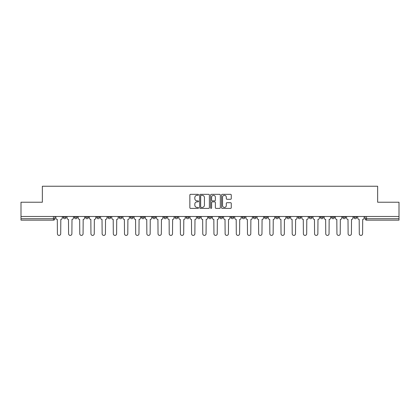 <?xml version="1.0" encoding="UTF-8"?>
<svg xmlns="http://www.w3.org/2000/svg" width="420" height="420" viewBox="0 0 420 420"><rect width="100%" height="100%" fill="white"/><g stroke="black" fill="none" stroke-linecap="round" stroke-linejoin="round"><path stroke-width="0.63" d="M198.534 194.822A0.493 0.493 0 0 0 198.041 194.329L190.565 194.329A0.704 0.704 0 0 0 189.861 195.032L189.861 207.695A0.704 0.704 0 0 0 190.565 208.399L198.041 208.399A0.493 0.493 0 0 0 198.534 207.905A0.493 0.493 0 0 0 198.041 207.412L197.075 207.412A2.252 2.252 0 0 1 194.822 205.165L194.822 204.109A2.252 2.252 0 0 1 197.075 201.857L198.041 201.857A0.493 0.493 0 0 0 198.534 201.364A0.493 0.493 0 0 0 198.041 200.87L197.075 200.87A2.252 2.252 0 0 1 194.822 198.618L194.822 197.563A2.252 2.252 0 0 1 197.075 195.316L198.041 195.316A0.493 0.493 0 0 0 198.534 194.822M353.918 216.484L353.918 217.277L356.785 217.277A1.433 1.433 0 0 1 355.352 218.71A1.433 1.433 0 0 1 353.918 217.277L353.918 216.484M286.834 216.484L286.834 217.277L289.7 217.277A1.433 1.433 0 0 1 288.267 218.71A1.433 1.433 0 0 1 286.834 217.277L286.834 216.484M275.651 216.484L275.651 217.277L278.518 217.277A1.433 1.433 0 0 1 277.084 218.71A1.433 1.433 0 0 1 275.651 217.277L275.651 216.484M264.469 216.484L264.469 217.277L267.341 217.277A1.433 1.433 0 0 1 265.902 218.71A1.433 1.433 0 0 1 264.469 217.277L264.469 216.484M242.109 216.484L242.109 217.277L244.976 217.277A1.433 1.433 0 0 1 243.542 218.71A1.433 1.433 0 0 1 242.109 217.277L242.109 216.484M219.749 217.277L219.749 216.484L219.749 217.277A1.433 1.433 0 0 0 221.183 218.71A1.433 1.433 0 0 1 219.749 217.277L222.616 217.277A1.433 1.433 0 0 1 221.183 218.71A1.433 1.433 0 0 0 222.616 217.277L222.616 216.484L222.616 217.277M208.567 217.277L208.567 216.484L208.567 217.277A1.433 1.433 0 0 0 210 218.71A1.433 1.433 0 0 1 208.567 217.277L211.433 217.277A1.433 1.433 0 0 1 210 218.71M197.384 217.277L197.384 216.484L197.384 217.277A1.433 1.433 0 0 0 198.817 218.71A1.433 1.433 0 0 1 197.384 217.277L200.251 217.277A1.433 1.433 0 0 1 198.817 218.71A1.433 1.433 0 0 0 200.251 217.277L200.251 216.484L200.251 217.277M186.207 216.484L186.207 217.277L189.073 217.277A1.433 1.433 0 0 1 187.64 218.71A1.433 1.433 0 0 1 186.207 217.277L186.207 216.484M175.025 216.484L175.025 217.277L177.891 217.277A1.433 1.433 0 0 1 176.458 218.71A1.433 1.433 0 0 1 175.025 217.277L175.025 216.484M163.842 216.484L163.842 217.277L166.709 217.277A1.433 1.433 0 0 1 165.275 218.71A1.433 1.433 0 0 1 163.842 217.277L163.842 216.484M152.659 217.277L152.659 216.484L152.659 217.277A1.433 1.433 0 0 0 154.098 218.71A1.433 1.433 0 0 1 152.659 217.277L155.531 217.277A1.433 1.433 0 0 1 154.098 218.71M130.3 217.277L130.3 216.484L130.3 217.277A1.433 1.433 0 0 0 131.733 218.71A1.433 1.433 0 0 1 130.3 217.277L133.166 217.277A1.433 1.433 0 0 1 131.733 218.71A1.433 1.433 0 0 0 133.166 217.277L133.166 216.484L133.166 217.277M119.117 217.277L119.117 216.484L119.117 217.277A1.433 1.433 0 0 0 120.551 218.71A1.433 1.433 0 0 1 119.117 217.277L121.984 217.277A1.433 1.433 0 0 1 120.551 218.71A1.433 1.433 0 0 0 121.984 217.277L121.984 216.484L121.984 217.277M107.94 217.277L107.94 216.484L107.94 217.277A1.433 1.433 0 0 0 109.373 218.71A1.433 1.433 0 0 1 107.94 217.277L110.806 217.277A1.433 1.433 0 0 1 109.373 218.71A1.433 1.433 0 0 0 110.806 217.277L110.806 216.484L110.806 217.277M96.758 217.277L96.758 216.484L96.758 217.277A1.433 1.433 0 0 0 98.191 218.71A1.433 1.433 0 0 1 96.758 217.277L99.624 217.277A1.433 1.433 0 0 1 98.191 218.71M85.575 217.277L85.575 216.484L85.575 217.277A1.433 1.433 0 0 0 87.008 218.71A1.433 1.433 0 0 1 85.575 217.277L88.442 217.277A1.433 1.433 0 0 1 87.008 218.71A1.433 1.433 0 0 0 88.442 217.277L88.442 216.484L88.442 217.277M74.398 217.277L74.398 216.484L74.398 217.277A1.433 1.433 0 0 0 75.831 218.71A1.433 1.433 0 0 1 74.398 217.277L77.264 217.277A1.433 1.433 0 0 1 75.831 218.71A1.433 1.433 0 0 0 77.264 217.277L77.264 216.484L77.264 217.277M230.559 199.29A0.704 0.704 0 0 0 231.263 198.587L231.263 195.032A0.704 0.704 0 0 0 230.559 194.329L222.259 194.329A0.704 0.704 0 0 0 221.555 195.032L221.555 207.695A0.704 0.704 0 0 0 222.259 208.399L230.559 208.399A0.704 0.704 0 0 0 231.263 207.695L231.263 203.406A0.704 0.704 0 0 0 230.559 202.703L227.01 202.703A0.704 0.704 0 0 0 226.306 203.406L226.306 205.532A1.88 1.88 0 0 1 224.422 207.412A1.88 1.88 0 0 1 222.542 205.532L222.542 197.195A1.88 1.88 0 0 1 224.422 195.316A1.88 1.88 0 0 1 226.306 197.195L226.306 198.587A0.704 0.704 0 0 0 227.01 199.29L230.559 199.29M21 216.484L21 202.225L42.357 202.225L42.357 186.239L377.643 186.239L377.643 202.225L399 202.225L399 216.484L21 216.484L21 218.71L54.899 218.71L54.899 216.484L54.899 218.71A1.433 1.433 0 0 1 53.466 220.143L21 220.143L21 218.71M209.386 195.032A0.704 0.704 0 0 0 208.682 194.329L200.382 194.329A0.704 0.704 0 0 0 199.678 195.032L199.678 207.695A0.704 0.704 0 0 0 200.382 208.399L208.682 208.399A0.704 0.704 0 0 0 209.386 207.695L209.386 195.032M211.318 194.329L219.618 194.329A0.704 0.704 0 0 1 220.322 195.032L220.322 207.695A0.704 0.704 0 0 1 219.618 208.399L216.069 208.399A0.704 0.704 0 0 1 215.366 207.695L215.366 202.561A0.704 0.704 0 0 0 214.662 201.857L212.305 201.857A0.704 0.704 0 0 0 211.601 202.561L211.601 207.905A0.493 0.493 0 0 1 211.108 208.399A0.493 0.493 0 0 1 210.614 207.905L210.614 195.032A0.704 0.704 0 0 1 211.318 194.329M365.101 216.484L365.101 218.71L399 218.71L399 220.143L366.534 220.143A1.433 1.433 0 0 1 365.101 218.71L365.101 216.484M399 216.484L399 218.71M356.785 216.484L356.785 217.277L356.785 216.484M345.602 216.484L345.602 217.277A1.433 1.433 0 0 1 344.169 218.71A1.433 1.433 0 0 1 342.736 217.277L345.602 217.277M342.736 216.484L342.736 217.277M334.425 216.484L334.425 217.277A1.433 1.433 0 0 1 332.992 218.71A1.433 1.433 0 0 1 331.558 217.277L334.425 217.277M331.558 216.484L331.558 217.277M323.243 216.484L323.243 217.277A1.433 1.433 0 0 1 321.809 218.71A1.433 1.433 0 0 1 320.376 217.277L323.243 217.277M320.376 216.484L320.376 217.277M312.06 216.484L312.06 217.277A1.433 1.433 0 0 1 310.627 218.71A1.433 1.433 0 0 1 309.194 217.277L312.06 217.277M309.194 216.484L309.194 217.277M300.883 216.484L300.883 217.277A1.433 1.433 0 0 1 299.45 218.71A1.433 1.433 0 0 1 298.016 217.277L300.883 217.277M298.016 216.484L298.016 217.277M289.7 216.484L289.7 217.277A1.433 1.433 0 0 1 288.267 218.71M278.518 216.484L278.518 217.277M267.341 217.277L267.341 216.484L267.341 217.277A1.433 1.433 0 0 1 265.902 218.71M256.158 216.484L256.158 217.277A1.433 1.433 0 0 1 254.725 218.71A1.433 1.433 0 0 1 253.292 217.277A1.433 1.433 0 0 0 254.725 218.71A1.433 1.433 0 0 0 256.158 217.277L253.292 217.277L253.292 216.484M244.976 217.277L244.976 216.484L244.976 217.277A1.433 1.433 0 0 1 243.542 218.71M233.793 216.484L233.793 217.277A1.433 1.433 0 0 1 232.36 218.71A1.433 1.433 0 0 1 230.927 217.277A1.433 1.433 0 0 0 232.36 218.71M230.927 216.484L230.927 217.277L233.793 217.277M211.433 216.484L211.433 217.277L211.433 216.484M189.073 217.277L189.073 216.484L189.073 217.277A1.433 1.433 0 0 1 187.64 218.71M177.891 217.277L177.891 216.484L177.891 217.277A1.433 1.433 0 0 1 176.458 218.71M166.709 217.277L166.709 216.484L166.709 217.277A1.433 1.433 0 0 1 165.275 218.71M155.531 216.484L155.531 217.277L155.531 216.484M144.349 217.277L144.349 216.484L144.349 217.277A1.433 1.433 0 0 1 142.916 218.71A1.433 1.433 0 0 1 141.482 217.277L144.349 217.277A1.433 1.433 0 0 1 142.916 218.71M141.482 216.484L141.482 217.277M99.624 216.484L99.624 217.277L99.624 216.484M66.082 216.484L66.082 217.277A1.433 1.433 0 0 1 64.648 218.71A1.433 1.433 0 0 1 63.215 217.277A1.433 1.433 0 0 0 64.648 218.71A1.433 1.433 0 0 0 66.082 217.277L66.082 216.484M63.215 216.484L63.215 217.277L66.082 217.277M53.466 216.484L53.466 220.143A1.433 1.433 0 0 0 54.899 218.71M201.154 195.316A0.493 0.493 0 0 0 200.66 195.804L200.66 206.923A0.493 0.493 0 0 0 201.154 207.412L202.172 207.412A2.252 2.252 0 0 0 204.424 205.165L204.424 197.563A2.252 2.252 0 0 0 202.172 195.316L201.154 195.316M215.366 197.232A1.88 1.88 0 0 0 213.481 195.347A1.88 1.88 0 0 0 211.601 197.232L211.601 200.167A0.704 0.704 0 0 0 212.305 200.87L214.662 200.87A0.704 0.704 0 0 0 215.366 200.167L215.366 197.232M55.87 217.991L55.87 216.484L55.87 217.991A1.433 1.433 48.4 0 0 57.304 219.424L57.409 233.762A1.649 1.649 48.4 0 0 59.057 235.41A1.649 1.649 48.4 0 0 60.706 233.762L60.816 219.424A1.433 1.433 48.4 0 0 62.249 217.991L62.249 216.484M57.304 219.424L57.409 233.762M60.706 233.762L60.816 219.424M67.048 217.991L67.048 216.484L67.048 217.991A1.433 1.433 48.4 0 0 68.481 219.424L68.591 233.762A1.649 1.649 48.4 0 0 70.24 235.41A1.649 1.649 48.4 0 0 71.888 233.762L71.993 219.424A1.433 1.433 48.4 0 0 73.427 217.991L73.427 216.484M78.23 217.991L78.23 216.484L78.23 217.991A1.433 1.433 48.4 0 0 79.664 219.424L79.774 233.762A1.649 1.649 48.4 0 0 81.422 235.41A1.649 1.649 48.4 0 0 83.071 233.762L83.176 219.424A1.433 1.433 48.4 0 0 84.609 217.991L84.609 216.484M68.481 219.424L68.591 233.762M71.888 233.762L71.993 219.424M79.664 219.424L79.774 233.762M83.071 233.762L83.176 219.424M89.413 217.991L89.413 216.484L89.413 217.991A1.433 1.433 48.4 0 0 90.846 219.424L90.951 233.762A1.649 1.649 48.4 0 0 92.6 235.41A1.649 1.649 48.4 0 0 94.248 233.762L94.358 219.424A1.433 1.433 48.4 0 0 95.792 217.991L95.792 216.484M100.59 217.991L100.59 216.484L100.59 217.991A1.433 1.433 48.4 0 0 102.023 219.424L102.133 233.762A1.649 1.649 48.4 0 0 103.782 235.41A1.649 1.649 48.4 0 0 105.43 233.762L105.536 219.424A1.433 1.433 48.4 0 0 106.969 217.991L106.969 216.484M111.773 217.991L111.773 216.484L111.773 217.991A1.433 1.433 48.4 0 0 113.206 219.424L113.316 233.762A1.649 1.649 48.4 0 0 114.965 235.41A1.649 1.649 48.4 0 0 116.613 233.762L116.718 219.424A1.433 1.433 48.4 0 0 118.151 217.991L118.151 216.484M90.846 219.424L90.951 233.762M94.248 233.762L94.358 219.424M102.023 219.424L102.133 233.762M105.43 233.762L105.536 219.424M113.206 219.424L113.316 233.762M116.613 233.762L116.718 219.424M122.955 217.991L122.955 216.484L122.955 217.991A1.433 1.433 48.4 0 0 124.388 219.424L124.493 233.762A1.649 1.649 48.4 0 0 126.142 235.41A1.649 1.649 48.4 0 0 127.79 233.762L127.901 219.424A1.433 1.433 48.4 0 0 129.334 217.991L129.334 216.484M134.132 217.991L134.132 216.484L134.132 217.991A1.433 1.433 48.4 0 0 135.571 219.424L135.676 233.762A1.649 1.649 48.4 0 0 137.324 235.41A1.649 1.649 48.4 0 0 138.973 233.762L139.078 219.424A1.433 1.433 48.4 0 0 140.516 217.991L140.516 216.484M145.315 217.991L145.315 216.484L145.315 217.991A1.433 1.433 48.4 0 0 146.748 219.424L146.858 233.762A1.649 1.649 48.4 0 0 148.507 235.41A1.649 1.649 48.4 0 0 150.155 233.762L150.26 219.424A1.433 1.433 48.4 0 0 151.694 217.991L151.694 216.484M156.497 217.991L156.497 216.484L156.497 217.991A1.433 1.433 48.4 0 0 157.93 219.424L158.035 233.762A1.649 1.649 48.4 0 0 159.684 235.41A1.649 1.649 48.4 0 0 161.333 233.762L161.443 219.424A1.433 1.433 48.4 0 0 162.876 217.991L162.876 216.484M167.68 217.991L167.68 216.484L167.68 217.991A1.433 1.433 48.4 0 0 169.113 219.424L169.218 233.762A1.649 1.649 48.4 0 0 170.867 235.41A1.649 1.649 48.4 0 0 172.515 233.762L172.625 219.424A1.433 1.433 48.4 0 0 174.059 217.991L174.059 216.484M178.857 217.991L178.857 216.484L178.857 217.991A1.433 1.433 48.4 0 0 180.29 219.424L180.401 233.762A1.649 1.649 48.4 0 0 182.049 235.41A1.649 1.649 48.4 0 0 183.697 233.762L183.803 219.424A1.433 1.433 48.4 0 0 185.236 217.991L185.236 216.484M190.04 217.991L190.04 216.484L190.04 217.991A1.433 1.433 48.4 0 0 191.473 219.424L191.578 233.762A1.649 1.649 48.4 0 0 193.226 235.41A1.649 1.649 48.4 0 0 194.875 233.762L194.985 219.424A1.433 1.433 48.4 0 0 196.418 217.991L196.418 216.484M201.222 217.991L201.222 216.484L201.222 217.991A1.433 1.433 48.4 0 0 202.655 219.424L202.76 233.762A1.649 1.649 48.4 0 0 204.409 235.41A1.649 1.649 48.4 0 0 206.057 233.762L206.167 219.424A1.433 1.433 48.4 0 0 207.601 217.991L207.601 216.484M212.399 217.991L212.399 216.484L212.399 217.991A1.433 1.433 48.4 0 0 213.833 219.424L213.943 233.762A1.649 1.649 48.4 0 0 215.591 235.41A1.649 1.649 48.4 0 0 217.24 233.762L217.345 219.424A1.433 1.433 48.4 0 0 218.778 217.991L218.778 216.484M223.582 217.991L223.582 216.484L223.582 217.991A1.433 1.433 48.4 0 0 225.015 219.424L225.125 233.762A1.649 1.649 48.4 0 0 226.774 235.41A1.649 1.649 48.4 0 0 228.422 233.762L228.527 219.424A1.433 1.433 48.4 0 0 229.96 217.991L229.96 216.484M234.764 217.991L234.764 216.484L234.764 217.991A1.433 1.433 48.4 0 0 236.197 219.424L236.303 233.762A1.649 1.649 48.4 0 0 237.951 235.41A1.649 1.649 48.4 0 0 239.6 233.762L239.71 219.424A1.433 1.433 48.4 0 0 241.143 217.991L241.143 216.484M245.941 217.991L245.941 216.484L245.941 217.991A1.433 1.433 48.4 0 0 247.375 219.424L247.485 233.762A1.649 1.649 48.4 0 0 249.134 235.41A1.649 1.649 48.4 0 0 250.782 233.762L250.887 219.424A1.433 1.433 48.4 0 0 252.32 217.991L252.32 216.484M257.124 217.991L257.124 216.484L257.124 217.991A1.433 1.433 48.4 0 0 258.557 219.424L258.668 233.762A1.649 1.649 48.4 0 0 260.316 235.41A1.649 1.649 48.4 0 0 261.965 233.762L262.07 219.424A1.433 1.433 48.4 0 0 263.503 217.991L263.503 216.484M268.307 217.991L268.307 216.484L268.307 217.991A1.433 1.433 48.4 0 0 269.74 219.424L269.845 233.762A1.649 1.649 48.4 0 0 271.493 235.41A1.649 1.649 48.4 0 0 273.142 233.762L273.252 219.424A1.433 1.433 48.4 0 0 274.685 217.991L274.685 216.484M279.484 217.991L279.484 216.484L279.484 217.991A1.433 1.433 48.4 0 0 280.922 219.424L281.027 233.762A1.649 1.649 48.4 0 0 282.676 235.41A1.649 1.649 48.4 0 0 284.324 233.762L284.429 219.424A1.433 1.433 48.4 0 0 285.868 217.991L285.868 216.484M290.666 217.991L290.666 216.484L290.666 217.991A1.433 1.433 48.4 0 0 292.1 219.424L292.21 233.762A1.649 1.649 48.4 0 0 293.858 235.41A1.649 1.649 48.4 0 0 295.507 233.762L295.612 219.424A1.433 1.433 48.4 0 0 297.045 217.991L297.045 216.484M127.79 233.762L127.901 219.424M124.388 219.424L124.493 233.762M138.973 233.762L139.078 219.424M135.571 219.424L135.676 233.762M150.155 233.762L150.26 219.424M146.748 219.424L146.858 233.762M161.333 233.762L161.443 219.424M157.93 219.424L158.035 233.762M172.515 233.762L172.625 219.424M169.113 219.424L169.218 233.762M183.697 233.762L183.803 219.424M180.29 219.424L180.401 233.762M194.875 233.762L194.985 219.424M191.473 219.424L191.578 233.762M206.057 233.762L206.167 219.424M202.655 219.424L202.76 233.762M217.24 233.762L217.345 219.424M213.833 219.424L213.943 233.762M228.422 233.762L228.527 219.424M225.015 219.424L225.125 233.762M239.6 233.762L239.71 219.424M236.197 219.424L236.303 233.762M250.782 233.762L250.887 219.424M247.375 219.424L247.485 233.762M261.965 233.762L262.07 219.424M258.557 219.424L258.668 233.762M273.142 233.762L273.252 219.424M269.74 219.424L269.845 233.762M284.324 233.762L284.429 219.424M280.922 219.424L281.027 233.762M295.507 233.762L295.612 219.424M292.1 219.424L292.21 233.762M301.849 217.991L301.849 216.484L301.849 217.991A1.433 1.433 48.4 0 0 303.282 219.424L303.387 233.762A1.649 1.649 48.4 0 0 305.036 235.41A1.649 1.649 48.4 0 0 306.684 233.762L306.794 219.424A1.433 1.433 48.4 0 0 308.228 217.991L308.228 216.484M313.031 217.991L313.031 216.484L313.031 217.991A1.433 1.433 48.4 0 0 314.465 219.424L314.57 233.762A1.649 1.649 48.4 0 0 316.218 235.41A1.649 1.649 48.4 0 0 317.867 233.762L317.977 219.424A1.433 1.433 48.4 0 0 319.41 217.991L319.41 216.484M324.209 217.991L324.209 216.484L324.209 217.991A1.433 1.433 48.4 0 0 325.642 219.424L325.752 233.762A1.649 1.649 48.4 0 0 327.401 235.41A1.649 1.649 48.4 0 0 329.049 233.762L329.154 219.424A1.433 1.433 48.4 0 0 330.587 217.991L330.587 216.484M335.391 217.991L335.391 216.484L335.391 217.991A1.433 1.433 48.4 0 0 336.824 219.424L336.929 233.762A1.649 1.649 48.4 0 0 338.578 235.41A1.649 1.649 48.4 0 0 340.226 233.762L340.337 219.424A1.433 1.433 48.4 0 0 341.77 217.991L341.77 216.484M303.282 219.424L303.387 233.762M306.684 233.762L306.794 219.424M314.465 219.424L314.57 233.762M317.867 233.762L317.977 219.424M325.642 219.424L325.752 233.762M329.049 233.762L329.154 219.424M336.824 219.424L336.929 233.762M340.226 233.762L340.337 219.424M346.574 217.991L346.574 216.484L346.574 217.991A1.433 1.433 48.4 0 0 348.007 219.424L348.112 233.762A1.649 1.649 48.4 0 0 349.76 235.41A1.649 1.649 48.4 0 0 351.409 233.762L351.519 219.424A1.433 1.433 48.4 0 0 352.952 217.991L352.952 216.484M348.007 219.424L348.112 233.762M351.409 233.762L351.519 219.424M357.751 217.991L357.751 216.484L357.751 217.991A1.433 1.433 48.4 0 0 359.184 219.424L359.294 233.762A1.649 1.649 48.4 0 0 360.943 235.41A1.649 1.649 48.4 0 0 362.591 233.762L362.696 219.424A1.433 1.433 48.4 0 0 364.13 217.991L364.13 216.484M359.184 219.424L359.294 233.762M362.591 233.762L362.696 219.424M366.534 216.484L366.534 220.143"/></g></svg>
